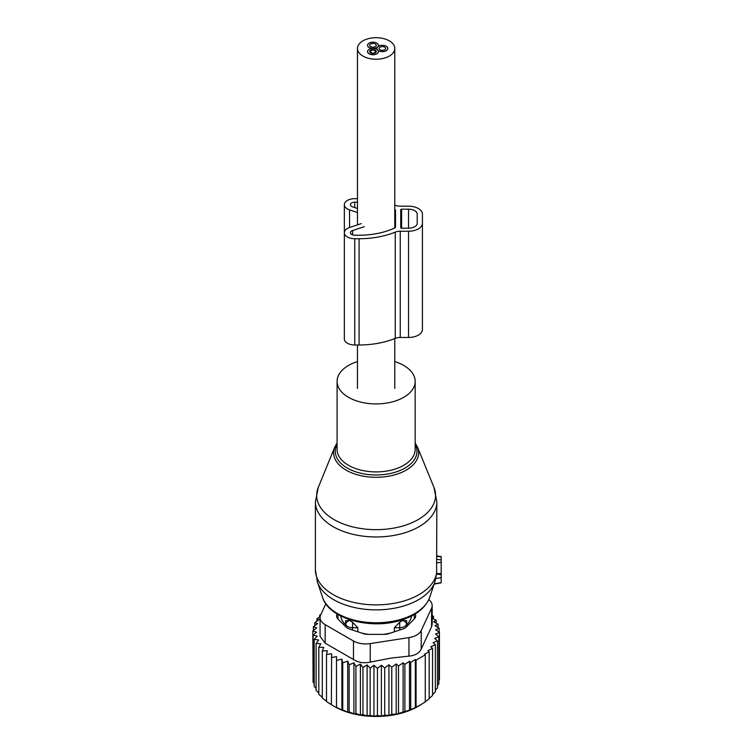 <?xml version="1.0" encoding="UTF-8"?>
<svg xmlns="http://www.w3.org/2000/svg" width="754" height="754" viewBox="0 0 754 754"><rect width="100%" height="100%" fill="white"/><g stroke="black" fill="none" stroke-linecap="round" stroke-linejoin="round"><path stroke-width="1.13" d="M436.849 555.868L441.184 556.631L441.184 562.371L436.632 562.833L436.613 573.511L434.879 581.862A59.839 34.543 0 0 1 404.813 605.641A59.839 34.543 0 0 1 317.368 581.862L315.398 569.817A60.725 35.061 0 0 0 405.237 600.589A60.725 35.061 0 0 0 436.632 572.786M434.134 584.096L441.184 582.851L441.184 562.371M357.471 361.571A39.038 22.535 0 0 0 357.405 361.6A39.038 22.535 0 0 0 337.085 381.373A39.038 22.535 0 0 0 394.842 401.156A39.038 22.535 0 0 0 415.162 381.373A39.038 22.535 0 0 0 394.776 361.571M441.184 577.668L435.831 578.525L435.52 579.506M318.263 487.452A59.453 34.326 0 0 0 340.082 522.635A59.453 34.326 0 0 0 404.625 525.453A59.453 34.326 0 0 0 433.984 487.452L417.499 447.122A42.507 24.543 180 0 1 396.5 474.294A42.507 24.543 180 0 1 350.356 472.277A42.507 24.543 180 0 1 334.757 447.122L318.263 487.452L315.398 501.9A60.725 35.061 0 0 0 405.237 532.673A60.725 35.061 0 0 0 436.849 501.9L436.632 562.833M441.184 573.709L436.613 573.511M438.866 680.419L439.441 679.627L439.441 632.512L435.52 633.973L438.866 636.715L438.866 683.831L437.49 685.565M435.369 690.334L437.49 687.893L437.49 640.777L434.653 638.393L438.866 636.715M432.551 694.66L435.369 691.786L435.369 644.67L433.06 642.691L437.49 640.777M429.177 698.477L432.551 695.461L432.551 648.346L430.779 646.8L435.369 644.67M424.549 702.342L429.177 698.835L429.177 651.72L427.942 650.636L432.551 648.346M320.158 616.546L316.887 618.827L319.196 619.515L314.757 622.719L317.594 623.605L313.381 626.791L316.737 627.912L312.816 630.985L316.586 632.191L313.08 635.188L317.236 636.131L314.182 639.354L318.659 640.005L316.105 643.416L320.846 643.756L318.829 647.318L323.768 647.347L322.307 651.013L327.387 650.711L326.501 654.463L331.647 653.812L331.345 704.717L334.408 706.489A58.991 34.062 180 0 0 392.73 715.084A58.991 34.062 0 0 0 417.839 706.489L425.275 701.927L425.275 654.811L424.549 654.17L429.177 651.72M420.666 704.858L416.067 707.243L416.067 660.127L425.275 654.811M377.452 668.308L377.452 715.414L373.946 716.3L373.946 665.301L377.452 668.308L381.373 665.226L381.373 716.177L384.719 715.084L388.932 715.442L391.769 714.292L396.199 714.151L409.479 710.174L416.067 707.243M431.401 618.101L436.142 620.09L433.588 621.852L438.065 624.152L435.02 625.726L439.167 628.308L435.661 629.665L439.441 632.512M432.174 615.754L433.427 616.178L433.427 618.94M436.142 623.153L436.142 620.09M438.065 627.62L438.065 624.152M439.167 632.314L439.167 628.308M415.341 707.648L415.341 659.486L410.713 662.38L410.713 709.495M409.479 710.174L409.479 661.296L404.879 664.331L404.879 711.437M403.098 712.36L403.098 662.785L398.508 665.952L398.508 713.067M396.199 714.151L396.199 663.972L391.769 667.177L391.769 714.292M320.978 614.303L319.696 615.151L319.696 616.866M320.488 615.377L319.696 615.151M336.491 656.611L336.491 707.61L336.491 656.611L331.345 657.601M341.873 659.071L342.759 662.823L342.759 709.938L341.873 710.07L341.873 659.071L336.793 660.4M347.698 661.154L349.159 664.83L349.159 711.946L347.698 712.153L347.698 661.154L342.759 662.823M353.909 662.841L355.926 666.404L355.926 713.52L353.909 713.84L353.909 662.841L349.159 664.83M360.403 664.104L362.957 667.516L362.957 714.632L360.403 715.103L360.403 664.104L355.926 666.404M367.113 664.934L370.167 668.148L370.167 715.263L367.113 715.923L367.113 664.934L362.957 667.516M373.946 665.301L370.167 668.148M381.373 665.226L384.719 667.978L384.719 715.084M388.932 715.442L388.932 664.792L384.719 667.978M388.932 664.792L391.769 667.177M320.073 617.564A17.351 10.019 180 0 0 325.153 624.642L353.485 641.004A17.351 10.019 180 0 0 370.242 643.596L408.951 637.611L408.951 656.131L390.779 658.129L370.242 662.116C363.862 663.454 358.273 662.587 353.485 659.524L325.153 643.171L320.073 636.357L320.073 617.564A17.351 10.019 180 0 1 320.667 614.972L325.86 603.775M316.887 618.827L316.887 621.164M314.757 622.719L314.757 625.745M313.381 626.791L313.381 630.533M312.816 630.985L313.08 678.468M313.08 635.188L313.08 682.304L314.182 683.605M314.182 639.354L314.182 686.47L316.105 688.44M316.105 643.416L316.105 690.523L318.829 692.973M318.829 647.318L318.829 694.434L322.307 697.196M322.307 651.013L322.307 698.129L326.501 701.097M326.501 654.463L326.501 701.578L331.647 704.811M408.951 637.611A17.351 10.019 0 0 0 421.213 630.523L431.59 608.176L431.59 626.706L421.213 649.043C419.309 653.143 415.218 655.509 408.951 656.131M336.652 613.671L336.652 616.338A8.671 5.005 0 0 0 337.82 618.846L346.067 627.092A8.671 5.005 0 0 0 349.243 628.93L363.532 633.69A8.671 5.005 0 0 0 367.877 634.359L384.38 634.359A8.671 5.005 0 0 0 388.715 633.69L403.004 628.93A8.671 5.005 0 0 0 406.18 627.092L414.436 618.846A8.671 5.005 0 0 0 415.595 616.338L415.595 613.671M431.59 608.176A17.351 10.019 0 0 0 432.174 605.585A17.351 10.019 0 0 0 428.79 599.637M431.59 626.706L432.174 624.378L432.174 605.585M381.373 716.177L377.452 715.414M373.946 716.3L370.167 715.263M367.113 715.923L362.957 714.632M360.403 715.103L355.926 713.52M353.909 713.84L349.159 711.946M347.698 712.153L342.759 709.938M341.873 710.07L336.793 707.516M336.491 707.61L331.345 704.717M396.199 663.972L398.508 665.952M403.098 662.785L404.879 664.331M409.479 661.296L410.713 662.38M415.341 659.486L416.067 660.127M432.174 617.356L433.427 616.178M352.58 622.248L352.514 627.724L357.877 627.78L352.58 622.248L349.47 620.457L345.596 620.693L345.69 623.794A6.937 4.006 0 0 0 352.514 627.724L352.514 630.014M357.877 631.805L357.877 627.78M345.624 626.649L345.596 620.693M414.153 619.119A38.171 22.036 0 0 0 414.021 614.623M338.226 614.623A38.171 22.036 0 0 0 338.094 619.119M345.596 624.802A35.57 20.537 180 0 1 340.676 615.961M411.571 615.961A35.57 20.537 180 0 1 406.651 624.802L406.623 626.649M391.175 632.87A35.57 20.537 180 0 1 383.428 634.359M368.819 634.359A35.57 20.537 180 0 1 366.114 633.973A35.57 20.537 180 0 1 361.081 632.87M394.38 631.805L394.38 627.78L399.677 622.248L402.777 620.457A6.937 5.664 1.7 0 1 406.557 623.794L406.651 620.693L402.777 620.457M406.651 624.802L406.651 620.693M394.38 627.78L399.743 627.724A6.937 4.006 0 0 0 406.557 623.794L406.557 626.715M394.776 205.079A62.893 36.315 0 0 1 395.247 205.276A8.671 5.005 0 0 0 400.242 206.181L408.536 206.181A13.883 8.011 0 0 1 422.419 214.193L422.419 329.46A13.883 8.011 0 0 1 408.536 337.472L408.536 231.224A13.883 8.011 0 0 0 422.419 223.212M408.536 337.472L400.242 337.472L400.242 231.224L408.536 231.224M394.879 209.499A1.734 0.999 0 0 1 395.52 210.281L395.52 227.124A1.734 0.999 0 0 1 394.879 227.906L394.879 209.499A56.823 32.808 0 0 0 394.776 209.452M357.471 202.176L354.748 202.176A4.335 2.507 0 0 0 350.412 204.683A4.335 2.507 0 0 0 352.58 206.85L357.471 208.481M364.295 226.652L352.58 230.554A4.335 2.507 0 0 0 350.412 232.732A4.335 2.507 0 0 0 354.748 235.229L359.093 235.229A56.823 32.808 0 0 0 394.879 227.906M400.732 227.717L400.732 209.687L400.732 227.717A0.867 0.5 0 0 0 401.599 228.217L408.536 228.217A8.671 5.005 0 0 0 417.207 223.212L417.207 214.193A8.671 5.005 0 0 0 408.536 209.188L401.599 209.188A0.867 0.5 0 0 0 400.732 209.687M400.242 337.472A8.671 5.005 0 0 0 395.247 338.386L395.247 232.138A8.671 5.005 0 0 1 400.242 231.224M361.26 223.618L349.545 227.519A10.415 6.013 0 0 0 344.342 232.732L344.342 338.97A10.415 6.013 0 0 0 354.748 344.983L359.093 344.983A62.893 36.315 0 0 0 395.247 338.386M359.093 344.983L359.093 238.735A62.893 36.315 0 0 0 395.247 232.138M359.093 238.735L354.748 238.735A10.415 6.013 0 0 1 344.342 232.732M357.471 212.524L349.545 209.885A10.415 6.013 0 0 1 344.342 204.683A10.415 6.013 0 0 1 354.748 198.67L357.471 198.67M344.342 310.931L344.342 204.683M422.419 320.441L422.419 214.193M417.207 223.212L417.207 214.193M372.994 49.717L376.237 51.602L372.994 53.477L369.752 51.602L372.994 49.717A3.299 1.904 180 0 1 376.293 51.602A3.299 1.904 180 0 1 372.994 53.506A3.299 1.904 180 0 1 369.696 51.602A3.299 1.904 180 0 1 372.994 49.698M376.887 53.779A5.419 3.129 180 0 1 370.959 54.495A5.419 3.129 180 0 1 367.575 51.602A5.419 3.129 180 0 1 369.111 49.415A5.419 3.129 180 0 1 375.03 48.699A5.419 3.129 180 0 1 378.414 51.602A5.419 3.129 180 0 1 376.887 53.779M372.994 43.459A3.252 1.876 180 0 1 376.246 45.334A3.252 1.876 180 0 1 372.994 47.219A3.252 1.876 180 0 1 369.743 45.334A3.252 1.876 180 0 1 372.994 43.459A3.299 1.904 180 0 1 376.293 45.334A3.299 1.904 180 0 1 372.994 47.238A3.299 1.904 180 0 1 369.696 45.334A3.299 1.904 180 0 1 372.994 43.43M370.553 48.133A5.419 3.129 180 0 1 367.575 45.334A5.419 3.129 180 0 1 375.445 42.544A5.419 3.129 180 0 1 378.414 45.334A5.419 3.129 180 0 1 370.553 48.133M382.382 46.588A3.252 1.876 180 0 1 385.643 48.473A3.252 1.876 180 0 1 382.382 50.348A3.252 1.876 180 0 1 379.13 48.473A3.252 1.876 180 0 1 382.382 46.588M379.149 45.956A5.419 3.129 180 0 1 384.823 45.674A5.419 3.129 180 0 1 387.81 48.473A5.419 3.129 180 0 1 385.624 50.98A5.419 3.129 180 0 1 379.95 51.263A5.419 3.129 180 0 1 376.962 48.473A5.419 3.129 180 0 1 379.149 45.956M382.382 50.367A3.299 1.904 180 0 1 379.092 48.473A3.299 1.904 180 0 1 382.382 46.569A3.299 1.904 180 0 1 385.68 48.473A3.299 1.904 180 0 1 382.382 50.367M376.123 37.7A18.652 10.773 180 0 1 394.776 48.473A18.652 10.773 180 0 1 376.123 59.236A18.652 10.773 180 0 1 357.471 48.473A18.652 10.773 180 0 1 376.123 37.7M378.037 46.559A5.466 3.157 180 0 1 384.135 45.476A5.466 3.157 180 0 1 387.848 48.473A5.466 3.157 180 0 1 384.135 51.461A5.466 3.157 180 0 1 378.037 50.377A5.466 3.157 180 0 1 378.461 51.602A5.466 3.157 180 0 1 372.994 54.75A5.466 3.157 180 0 1 367.528 51.602A5.466 3.157 180 0 1 372.306 48.473A5.466 3.157 180 0 1 367.528 45.334A5.466 3.157 180 0 1 372.994 42.186A5.466 3.157 180 0 1 378.461 45.334A5.466 3.157 180 0 1 378.037 46.559L378.037 46.597M337.085 444.474A40.839 23.572 0 0 0 350.308 469.657A40.839 23.572 0 0 0 395.699 472.079A40.839 23.572 0 0 0 415.162 444.474M337.085 381.373L337.085 449.375A39.038 22.535 0 0 0 394.842 469.148A39.038 22.535 0 0 0 415.162 449.375L415.162 381.373M322.505 597.215A54.608 31.527 0 0 0 402.306 618.911A54.608 31.527 0 0 0 429.752 597.215C425.765 607.649 416.387 615.245 401.609 620.014C371.354 630.174 328.829 619.062 322.505 597.215L317.368 581.862M441.184 582.691L434.229 583.803M441.184 574.671L436.538 574.001M441.184 559.958L436.792 559.317M441.184 556.952L436.849 556.329M370.242 643.596L370.242 662.116M325.153 624.642L325.153 643.171M353.485 641.004L353.485 659.524M421.213 630.523L421.213 649.043M345.69 626.715L345.69 623.794A6.937 5.664 -1.7 0 1 349.47 620.457M399.743 630.014L399.677 622.248M354.748 207.576L354.748 202.176M352.58 234.899L352.58 230.554M354.748 344.983L354.748 238.735M349.545 227.519L349.545 209.885M408.536 228.217L408.536 209.188M401.599 228.217L401.599 209.188M433.984 487.452L436.849 501.9M417.499 447.122L415.162 442.966M315.398 569.817L315.398 501.9M337.085 442.966L334.757 447.122M429.752 597.215L434.879 581.862M376.962 48.473L376.962 49.462M394.776 48.473L394.776 227.953M394.776 338.574L394.776 388.461M357.471 48.473L357.471 224.88M357.471 344.983L357.471 388.461"/></g></svg>
